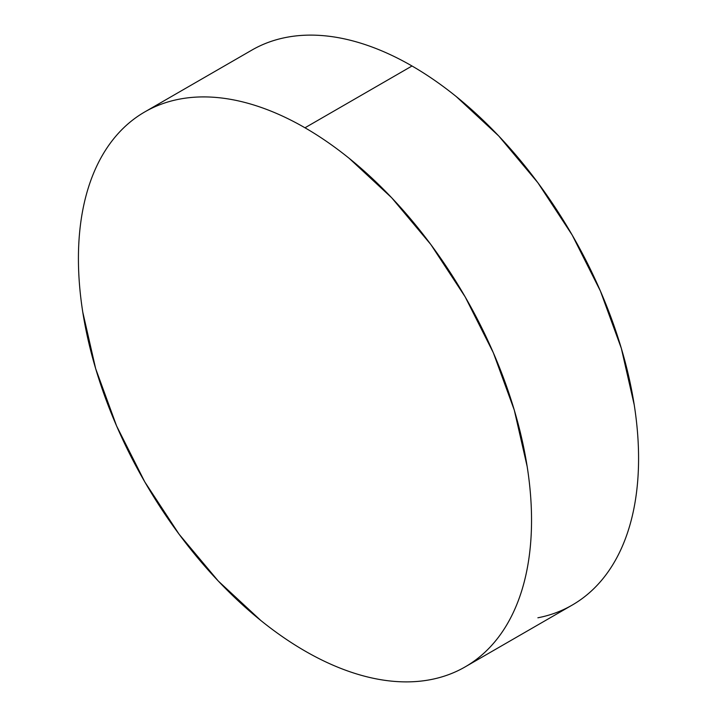 <?xml version="1.0" encoding="UTF-8"?>
<svg xmlns="http://www.w3.org/2000/svg" width="717" height="717" viewBox="0 0 717 717"><rect width="100%" height="100%" fill="white"/><g stroke="black" fill="none" stroke-linecap="round" stroke-linejoin="round"><path stroke-width="1.08" d="M537.884 617.794C550.253 615.392 561.698 611.153 572.22 605.076A320.4 184.986 -120 0 0 621.334 348.337A320.4 184.986 -120 0 0 412.015 65.991L304.985 127.787A320.4 184.986 60 0 1 514.295 410.133A320.4 184.986 60 0 1 465.181 666.873A320.4 184.986 60 0 1 304.985 651.009A320.4 184.986 60 0 1 95.666 368.663A320.4 184.986 60 0 1 144.78 111.924A320.4 184.986 60 0 1 304.985 127.787L412.015 65.991A320.4 184.986 -120 0 0 251.819 50.127L144.78 111.924C155.302 105.847 166.747 101.608 179.116 99.206C191.484 96.804 204.542 96.284 218.282 97.646C232.021 99.009 246.191 102.226 260.782 107.299C275.373 112.372 290.107 119.201 304.985 127.787C319.854 136.373 334.588 146.555 349.179 158.332L391.679 197.758L430.854 244.551L465.181 296.901L493.359 352.818L514.295 410.133L527.192 466.65C530.087 485.176 531.539 503.02 531.539 520.201C531.539 537.383 530.087 553.551 527.192 568.724C524.288 583.898 519.986 597.772 514.295 610.355C508.604 622.939 501.622 633.989 493.359 643.499C485.095 653.008 475.703 660.805 465.181 666.873C454.668 672.949 443.223 677.189 430.854 679.591C418.486 681.992 405.428 682.512 391.679 681.15C377.94 679.788 363.77 676.57 349.179 671.497C334.588 666.425 319.854 659.595 304.985 651.009C290.107 642.423 275.373 632.242 260.782 620.465L218.282 581.039L179.116 534.246L144.78 481.896L116.602 425.979L95.666 368.663L82.778 312.146C79.874 293.62 78.422 275.776 78.422 258.595C78.422 241.414 79.874 225.246 82.778 210.072C85.681 194.899 89.975 181.025 95.666 168.441C101.357 155.858 108.339 144.807 116.602 135.298C124.866 125.789 134.258 117.991 144.78 111.924M465.181 666.873L572.22 605.076C582.742 599.009 592.134 591.211 600.398 581.702C608.661 572.193 615.643 561.142 621.334 548.559C627.025 535.975 631.318 522.101 634.222 506.928C637.126 491.754 638.578 475.586 638.578 458.405C638.578 441.224 637.126 423.38 634.222 404.854L621.334 348.337L600.398 291.021L572.22 235.104L537.884 182.754L498.718 135.961L456.218 96.535C441.627 84.758 426.893 74.577 412.015 65.991C397.146 57.405 382.412 50.575 367.821 45.503C353.23 40.43 339.06 37.212 325.321 35.85C311.572 34.488 298.514 35.008 286.146 37.409C273.777 39.811 262.332 44.051 251.819 50.127"/></g></svg>
